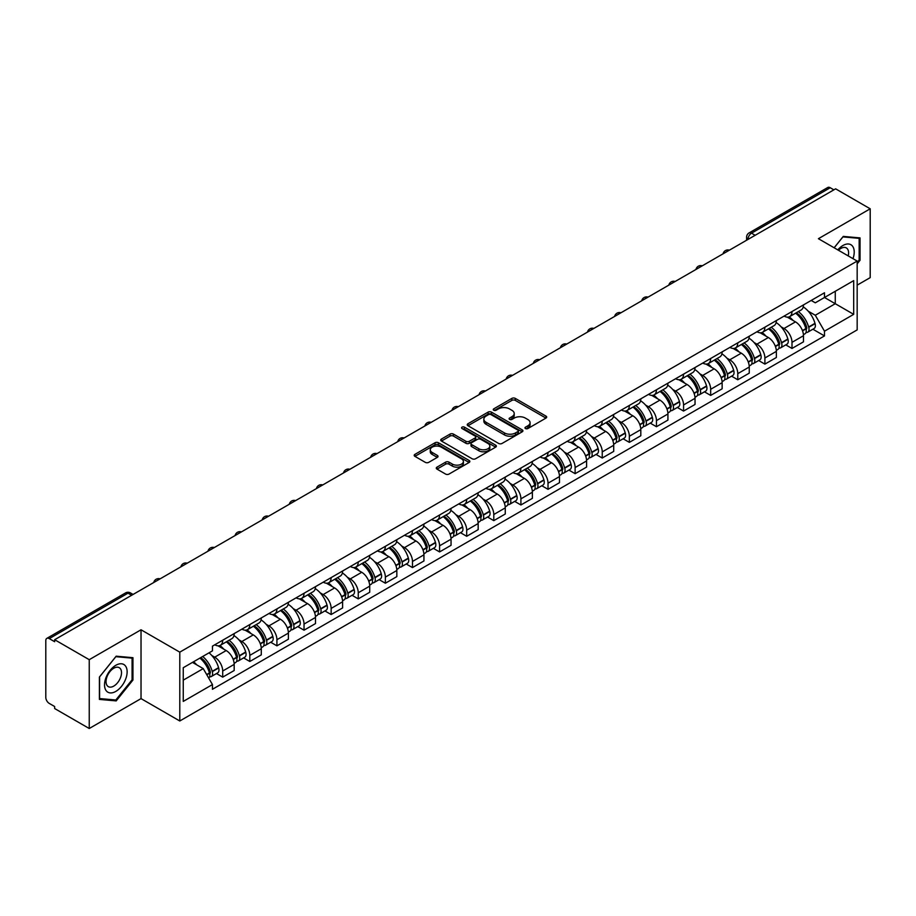 <?xml version="1.0" encoding="UTF-8"?>
<svg xmlns="http://www.w3.org/2000/svg" width="916" height="916" viewBox="0 0 916 916"><rect width="100%" height="100%" fill="white"/><g stroke="black" fill="none" stroke-linecap="round" stroke-linejoin="round"><path stroke-width="1.37" d="M525.475 428.551A1.683 0.973 0 0 0 527.868 428.551L545.982 418.085A2.416 1.397 0 0 0 546.692 417.101A2.416 1.397 0 0 0 545.982 416.116L515.284 398.391A2.416 1.397 0 0 0 511.872 398.391L493.747 408.857A1.683 0.973 0 0 0 493.255 409.544A1.683 0.973 0 0 0 493.747 410.231A1.683 0.973 0 0 0 496.14 410.231L498.476 408.88A7.717 4.454 0 0 1 509.399 408.88L511.952 410.357A7.717 4.454 0 0 1 514.22 413.505A7.717 4.454 0 0 1 511.952 416.666L509.617 418.017A1.683 0.973 0 0 0 509.113 418.704A1.683 0.973 0 0 0 509.617 419.391A1.683 0.973 0 0 0 511.998 419.391L514.345 418.04A7.717 4.454 0 0 1 525.257 418.04L527.822 419.517A7.717 4.454 0 0 1 530.078 422.665A7.717 4.454 0 0 1 527.822 425.825L525.475 427.177A1.683 0.973 0 0 0 524.982 427.864A1.683 0.973 0 0 0 525.475 428.551L525.475 427.177M436.989 467.137A2.416 1.397 0 0 0 436.279 468.122A2.416 1.397 0 0 0 436.989 469.106L445.6 474.076A2.416 1.397 0 0 0 449.012 474.076L469.141 462.454A2.416 1.397 0 0 0 469.851 461.469A2.416 1.397 0 0 0 469.141 460.485L438.443 442.76A2.416 1.397 0 0 0 435.031 442.76L414.902 454.382A2.416 1.397 0 0 0 414.192 455.366A2.416 1.397 0 0 0 414.902 456.351L425.31 462.351A2.416 1.397 0 0 0 428.711 462.351L437.333 457.382A2.416 1.397 0 0 0 438.031 456.397A2.416 1.397 0 0 0 437.333 455.412L432.169 452.435A6.458 3.721 0 0 1 430.28 449.802A6.458 3.721 0 0 1 434.264 446.355A6.458 3.721 0 0 1 441.294 447.168L461.504 458.836A6.458 3.721 0 0 1 463.404 461.469A6.458 3.721 0 0 1 459.42 464.916A6.458 3.721 0 0 1 452.378 464.103L449.012 462.156A2.416 1.397 0 0 0 445.6 462.156L436.989 467.137L436.989 469.106M179.788 652.158L141.03 629.784L89.241 659.68L54.662 639.723L835.621 188.833L870.2 208.802L818.412 238.698L857.17 261.071L179.788 652.158L179.788 720.984L857.17 329.897L857.17 261.071M498.647 443.447A2.416 1.397 0 0 0 502.06 443.447L522.189 431.825A2.416 1.397 0 0 0 522.899 430.841A2.416 1.397 0 0 0 522.189 429.856L491.491 412.131A2.416 1.397 0 0 0 488.079 412.131L467.95 423.753A2.416 1.397 0 0 0 467.24 424.738A2.416 1.397 0 0 0 467.95 425.722L498.647 443.447M462.74 428.917A1.683 0.973 0 0 1 464.446 429.157L464.446 427.154L495.671 445.176A2.416 1.397 0 0 1 496.369 446.161A2.416 1.397 0 0 1 495.671 447.145L475.541 458.767A2.416 1.397 0 0 1 472.129 458.767L441.42 441.031L441.42 439.062A2.416 1.397 0 0 0 440.722 440.046A2.416 1.397 0 0 0 441.42 441.031M441.42 439.062L450.042 434.092A2.416 1.397 0 0 1 453.454 434.092L465.9 441.283A2.416 1.397 0 0 0 469.313 441.283L475.026 437.985A2.416 1.397 0 0 0 475.736 437.001A2.416 1.397 0 0 0 475.026 436.016L462.065 428.528A1.683 0.973 0 0 1 461.572 427.841A1.683 0.973 0 0 1 462.614 426.936A1.683 0.973 0 0 1 464.446 427.154M89.241 659.68L89.241 728.506L54.662 708.549L54.662 706.534L49.281 703.431A4.912 2.84 -120 0 1 45.8 697.408L45.8 640.616A4.912 2.84 -120 0 1 46.819 638.372L125.538 592.927A4.912 2.84 60 0 1 128 593.167L49.281 638.612A4.912 2.84 -120 0 0 46.819 638.372M857.17 285.151L870.2 277.628L870.2 208.802M89.241 728.506L141.03 698.61L179.788 720.984M54.662 639.723L54.662 641.727L49.281 638.612M755.162 235.286L751.509 233.179A4.912 2.84 60 0 0 749.048 232.939L827.778 187.494A4.912 2.84 60 0 1 830.228 187.734L751.509 233.179A4.912 2.84 120 0 0 748.04 239.202L748.04 239.408M833.881 189.841L830.228 187.734M791.997 311.543A11.301 6.527 60 0 1 789.661 316.615L801.134 309.997A11.301 6.527 -120 0 0 803.469 304.913M781.119 326.829L784.004 328.5A11.301 6.527 60 0 1 791.997 342.344L803.469 335.725A11.301 6.527 -120 0 0 795.477 321.871L787.268 317.131M803.469 335.725L803.469 341.84L791.997 348.458L785.779 344.874M789.661 316.615A11.301 6.527 60 0 1 784.096 316.1M791.997 342.344L791.997 348.458M764.894 327.195A11.301 6.527 60 0 1 762.547 332.268L774.02 325.649A11.301 6.527 -120 0 0 776.356 320.566M758.666 360.526L764.894 364.11L776.356 357.492L776.356 351.366A11.301 6.527 -120 0 0 768.364 337.523L760.154 332.783M762.547 332.268A11.301 6.527 60 0 1 756.982 331.752M754.005 342.481L756.902 344.153A11.301 6.527 60 0 1 764.894 357.996L764.894 364.11M737.781 342.847A11.301 6.527 60 0 1 735.445 347.92L746.906 341.302A11.301 6.527 -120 0 0 749.254 336.218M731.563 376.178L737.781 379.762L749.254 373.144L749.254 367.018A11.301 6.527 -120 0 0 741.262 353.175L733.052 348.435M735.445 347.92A11.301 6.527 60 0 1 729.88 347.404M726.892 358.133L729.789 359.793A11.301 6.527 60 0 1 737.781 373.648L737.781 379.762M710.667 358.5A11.301 6.527 60 0 1 708.331 363.572L719.804 356.942A11.301 6.527 -120 0 0 722.14 351.87M704.45 391.83L710.667 395.414L722.14 388.796L722.14 382.67A11.301 6.527 -120 0 0 714.148 368.827L705.938 364.087M708.331 363.572A11.301 6.527 60 0 1 702.767 363.057M699.79 373.785L702.675 375.445A11.301 6.527 60 0 1 710.667 389.3L710.667 395.414M683.565 374.14A11.301 6.527 60 0 1 681.218 379.224L692.691 372.594A11.301 6.527 -120 0 0 695.026 367.522M677.348 407.471L683.565 411.066L695.038 404.448L695.038 398.323A11.301 6.527 -120 0 0 687.034 384.48L678.825 379.739M681.218 379.224A11.301 6.527 60 0 1 675.653 378.709M672.676 389.437L675.573 391.098A11.301 6.527 60 0 1 683.565 404.952L683.565 411.066M656.451 389.792A11.301 6.527 60 0 1 654.116 394.876L665.577 388.247A11.301 6.527 -120 0 0 667.924 383.174M650.234 423.123L656.451 426.719L667.924 420.1L667.924 413.975A11.301 6.527 -120 0 0 659.932 400.132L651.723 395.391M654.116 394.876A11.301 6.527 60 0 1 648.551 394.361M645.574 405.078L648.459 406.75A11.301 6.527 60 0 1 656.451 420.604L656.451 426.719M629.349 405.445A11.301 6.527 60 0 1 627.002 410.528L638.475 403.899A11.301 6.527 -120 0 0 640.811 398.826M623.12 438.775L629.349 442.371L640.811 435.753L640.811 429.627A11.301 6.527 -120 0 0 632.819 415.784L624.609 411.044M627.002 410.528A11.301 6.527 60 0 1 621.437 410.013M618.46 420.73L621.346 422.402A11.301 6.527 60 0 1 629.349 436.245L629.349 442.371M602.236 421.097A11.301 6.527 60 0 1 599.888 426.18L611.361 419.551A11.301 6.527 -120 0 0 613.709 414.479M596.018 454.428L602.236 458.023L613.709 451.405L613.709 445.279A11.301 6.527 -120 0 0 605.716 431.436L597.507 426.696M599.888 426.18A11.301 6.527 60 0 1 594.324 425.665M591.347 436.382L594.244 438.054A11.301 6.527 60 0 1 602.236 451.897L602.236 458.023M575.122 436.749A11.301 6.527 60 0 1 572.786 441.821L584.259 435.203A11.301 6.527 -120 0 0 586.595 430.131M568.905 470.08L575.122 473.675L586.595 467.057L586.595 460.931A11.301 6.527 -120 0 0 578.603 447.088L570.393 442.348M572.786 441.821A11.301 6.527 60 0 1 567.222 441.317M564.245 452.035L567.13 453.706A11.301 6.527 60 0 1 575.122 467.549L575.122 473.675M548.02 452.401A11.301 6.527 60 0 1 545.673 457.473L557.146 450.855A11.301 6.527 -120 0 0 559.481 445.783M541.803 485.732L548.02 489.327L559.481 482.698L559.481 476.583A11.301 6.527 -120 0 0 551.489 462.74L543.28 458M545.673 457.473A11.301 6.527 60 0 1 540.108 456.97M537.131 467.687L540.028 469.358A11.301 6.527 60 0 1 548.02 483.201L548.02 489.327M520.906 468.053A11.301 6.527 60 0 1 518.571 473.125L530.032 466.507A11.301 6.527 -120 0 0 532.379 461.435M514.689 501.384L520.906 504.979L532.379 498.35L532.379 492.236A11.301 6.527 -120 0 0 524.387 478.392L516.177 473.652M518.571 473.125A11.301 6.527 60 0 1 513.006 472.622M510.017 483.339L512.914 485.011A11.301 6.527 60 0 1 520.906 498.854L520.906 504.979M493.793 483.705A11.301 6.527 60 0 1 491.457 488.778L502.93 482.16A11.301 6.527 -120 0 0 505.266 477.087M487.575 517.036L493.793 520.631L505.266 514.002L505.266 507.888A11.301 6.527 -120 0 0 497.274 494.045L489.064 489.304M491.457 488.778A11.301 6.527 60 0 1 485.892 488.274M482.915 498.991L485.801 500.663A11.301 6.527 60 0 1 493.793 514.506L493.793 520.631M466.691 499.357A11.301 6.527 60 0 1 464.343 504.43L475.816 497.812A11.301 6.527 -120 0 0 478.152 492.739M460.473 532.688L466.691 536.284L478.163 529.654L478.163 523.54A11.301 6.527 -120 0 0 470.16 509.697L461.95 504.956M464.343 504.43A11.301 6.527 60 0 1 458.779 503.926M455.802 514.643L458.698 516.315A11.301 6.527 60 0 1 466.691 530.158L466.691 536.284M439.577 515.01A11.301 6.527 60 0 1 437.241 520.082L448.703 513.464A11.301 6.527 -120 0 0 451.05 508.391M433.36 548.341L439.577 551.924L451.05 545.306L451.05 539.192A11.301 6.527 -120 0 0 443.058 525.337L434.848 520.609M437.241 520.082A11.301 6.527 60 0 1 431.676 519.578M428.699 530.295L431.585 531.967A11.301 6.527 60 0 1 439.577 545.81L439.577 551.924M412.475 530.662A11.301 6.527 60 0 1 410.128 535.734L421.6 529.116A11.301 6.527 -120 0 0 423.936 524.044M406.246 563.993L412.475 567.577L423.936 560.958L423.936 554.844A11.301 6.527 -120 0 0 415.944 540.99L407.735 536.249M410.128 535.734A11.301 6.527 60 0 1 404.563 535.219M401.586 545.947L404.471 547.619A11.301 6.527 60 0 1 412.475 561.462L412.475 567.577M385.361 546.314A11.301 6.527 60 0 1 383.025 551.386L394.487 544.768A11.301 6.527 -120 0 0 396.834 539.684M379.144 579.645L385.361 583.229L396.834 576.611L396.834 570.496A11.301 6.527 -120 0 0 388.842 556.642L380.632 551.901M383.025 551.386A11.301 6.527 60 0 1 377.449 550.871M374.472 561.6L377.369 563.271A11.301 6.527 60 0 1 385.361 577.114L385.361 583.229M358.248 561.966A11.301 6.527 60 0 1 355.912 567.038L367.385 560.42A11.301 6.527 -120 0 0 369.72 555.336M352.03 595.297L358.248 598.881L369.72 592.263L369.72 586.137A11.301 6.527 -120 0 0 361.728 572.294L353.519 567.554M355.912 567.038A11.301 6.527 60 0 1 350.347 566.523M347.37 577.252L350.255 578.923A11.301 6.527 60 0 1 358.248 592.767L358.248 598.881M331.145 577.618A11.301 6.527 60 0 1 328.798 582.69L340.271 576.072A11.301 6.527 -120 0 0 342.607 570.989M324.928 610.949L331.145 614.533L342.607 607.915L342.607 601.789A11.301 6.527 -120 0 0 334.615 587.946L326.405 583.206M328.798 582.69A11.301 6.527 60 0 1 323.233 582.175M320.257 592.904L323.153 594.564A11.301 6.527 60 0 1 331.145 608.419L331.145 614.533M304.032 593.27A11.301 6.527 60 0 1 301.696 598.343L313.158 591.713A11.301 6.527 -120 0 0 315.505 586.641M297.815 626.601L304.032 630.185L315.505 623.567L315.505 617.441A11.301 6.527 -120 0 0 307.513 603.598L299.303 598.858M301.696 598.343A11.301 6.527 60 0 1 296.131 597.827M293.143 608.556L296.04 610.216A11.301 6.527 60 0 1 304.032 624.071L304.032 630.185M276.918 608.922A11.301 6.527 60 0 1 274.582 613.995L286.055 607.365A11.301 6.527 -120 0 0 288.391 602.293M270.701 642.242L276.918 645.837L288.391 639.219L288.391 633.093A11.301 6.527 -120 0 0 280.399 619.25L272.189 614.51M274.582 613.995A11.301 6.527 60 0 1 269.018 613.48M266.041 624.208L268.926 625.868A11.301 6.527 60 0 1 276.918 639.723L276.918 645.837M249.816 624.563A11.301 6.527 60 0 1 247.469 629.647L258.942 623.017A11.301 6.527 -120 0 0 261.289 617.945M243.599 657.894L249.816 661.489L261.289 654.871L261.289 648.746A11.301 6.527 -120 0 0 253.285 634.903L245.076 630.162M247.469 629.647A11.301 6.527 60 0 1 241.904 629.132M238.927 639.849L241.824 641.521A11.301 6.527 60 0 1 249.816 655.375L249.816 661.489M222.703 640.215A11.301 6.527 60 0 1 220.367 645.299L231.828 638.67A11.301 6.527 -120 0 0 234.175 633.597M216.485 673.546L222.703 677.142L234.175 670.523L234.175 664.398A11.301 6.527 -120 0 0 226.183 650.555L217.974 645.814M220.367 645.299A11.301 6.527 60 0 1 214.802 644.784M211.825 655.501L214.71 657.173A11.301 6.527 60 0 1 222.703 671.016L222.703 677.142M811.198 300.459L815.286 302.807L853.689 280.639L835.266 291.277L835.266 303.711L815.286 315.253L808.221 311.177M183.257 680.153L203.238 668.611L212.455 684.561L183.257 701.416L183.257 667.707L212.455 650.852L212.455 646.135L824.492 292.776L824.492 297.494L853.689 314.348L824.492 331.203L815.286 315.253M853.689 280.639L853.689 314.348M212.455 684.561L212.455 689.279L824.492 335.92L824.492 331.203M857.17 263.831L860.032 260.27L860.032 237.908L843.27 236.408L834.133 247.778M141.03 629.784L141.03 698.61M99.409 699.412L116.183 700.9L132.946 680.038L132.946 657.688L116.183 656.188L99.409 677.05L99.409 699.412M203.238 668.611L192.463 662.394M812.893 329.222L824.492 335.92M859.162 259.766L860.032 260.27M114.408 699.881L116.183 700.9M132.076 679.546L132.946 680.038M526.15 428.791L527.822 427.829A7.717 4.454 0 0 0 530.078 424.68L530.078 422.665M514.22 413.505L514.22 415.52A7.717 4.454 0 0 1 511.952 418.669L510.281 419.631M545.959 418.108L515.284 400.395A2.416 1.397 0 0 0 511.872 400.395L494.422 410.471M522.189 429.856L522.189 431.825L491.491 414.135A2.416 1.397 0 0 0 488.079 414.135L467.984 425.745M517.929 431.528A1.683 0.973 0 0 0 518.422 430.841A1.683 0.973 0 0 0 517.929 430.154L490.976 414.593A1.683 0.973 0 0 0 488.583 414.593L486.11 416.024A7.717 4.454 0 0 0 483.854 419.173A7.717 4.454 0 0 0 486.11 422.322L504.533 432.959A7.717 4.454 0 0 0 515.456 432.959L517.929 431.528L517.929 433.543A1.683 0.973 0 0 0 518.422 432.844L518.422 430.841M483.854 419.173L483.854 421.177A7.717 4.454 0 0 0 486.11 424.326L486.11 422.322M517.929 433.543L515.456 434.963A7.717 4.454 0 0 1 504.533 434.963L486.11 424.326M441.455 441.054L450.042 436.096L450.042 434.092M475.736 437.001L475.736 439.004A2.416 1.397 0 0 1 475.026 439.989L469.313 443.287A2.416 1.397 0 0 1 465.9 443.287L453.454 436.096A2.416 1.397 0 0 0 450.042 436.096M464.446 429.157L495.636 447.157M478.828 448.737A6.458 3.721 0 0 0 485.858 449.55A6.458 3.721 0 0 0 489.842 446.103A6.458 3.721 0 0 0 487.953 443.47L480.831 439.359A2.416 1.397 0 0 0 477.419 439.359L471.706 442.657A2.416 1.397 0 0 0 470.996 443.642A2.416 1.397 0 0 0 471.706 444.626L478.828 448.737L478.828 450.752A6.458 3.721 0 0 0 485.858 451.554A6.458 3.721 0 0 0 489.842 448.119L489.842 446.103M470.996 443.642L470.996 445.657A2.416 1.397 0 0 0 471.706 446.642L471.706 444.626M478.828 450.752L471.706 446.642M463.404 461.469L463.404 463.473A6.458 3.721 0 0 1 459.42 466.92A6.458 3.721 0 0 1 452.378 466.107L449.012 464.172A2.416 1.397 0 0 0 445.6 464.172L437.024 469.118M430.28 449.802L430.28 451.806A6.458 3.721 0 0 0 432.169 454.439L432.169 452.435M437.298 457.405L432.169 454.439M469.106 462.477L438.443 444.764A2.416 1.397 0 0 0 435.031 444.764L414.937 456.363M796.267 312.803A15.48 8.942 60 0 1 796.347 312.848A15.48 8.942 60 0 1 806.527 326.737L806.618 327.058A3.011 1.74 60 0 1 806.149 329.428A3.011 1.74 60 0 1 806.08 329.462M795.592 313.192A18.675 10.786 60 0 1 805.851 328.604L805.943 328.924A6.206 3.584 60 0 1 804.969 333.79L803.424 334.684M806.023 332.428A6.206 3.584 -120 0 0 807.74 332.187A6.206 3.584 -120 0 0 808.725 327.321L808.633 327.001A18.675 10.786 -120 0 0 798.374 311.589M803.24 306.906A18.675 10.786 60 0 1 814.977 323.337L815.068 323.657A6.206 3.584 60 0 1 814.084 328.523L807.74 332.187M789.214 316.833A18.675 10.786 60 0 1 793.119 320.508M802.198 320.543L804.58 321.917M852.991 258.656A15.973 9.217 120 0 0 852.704 246.393A15.973 9.217 120 0 0 837.797 249.896M848.216 255.907A10.935 6.309 120 0 0 847.552 249.049A10.935 6.309 120 0 0 846.327 247.904A10.935 6.309 120 0 0 838.461 250.274M834.167 247.789L842.915 236.901L859.162 238.355L859.162 260.018L857.17 262.503M858.086 237.736L859.162 238.355M125.618 666.172A15.973 9.217 120 0 0 110.183 670.306A15.973 9.217 120 0 0 106.05 690.515A15.973 9.217 120 0 0 121.484 686.382A15.973 9.217 120 0 0 125.618 666.172M120.477 668.829A10.935 6.309 120 0 0 119.24 667.684A10.935 6.309 120 0 0 109.073 672.791A10.935 6.309 120 0 0 107.08 685.489A10.935 6.309 120 0 0 108.306 686.634A10.935 6.309 120 0 0 118.485 681.527A10.935 6.309 120 0 0 120.477 668.829M115.828 700.007L99.581 698.553L99.581 676.89L115.828 656.68L132.076 658.135L132.076 679.798L115.828 700.007M130.999 657.505L132.076 658.135M769.154 328.455A15.48 8.942 60 0 1 769.234 328.5A15.48 8.942 60 0 1 779.424 342.389L779.516 342.71A3.011 1.74 60 0 1 779.035 345.069A3.011 1.74 60 0 1 778.966 345.114M768.478 328.844A18.675 10.786 60 0 1 778.749 344.256L778.84 344.576A6.206 3.584 60 0 1 777.856 349.443L776.31 350.336M778.921 348.069A6.206 3.584 -120 0 0 780.638 347.84A6.206 3.584 -120 0 0 781.611 342.973L781.52 342.653A18.675 10.786 -120 0 0 771.261 327.241M776.127 322.558A18.675 10.786 60 0 1 787.863 338.989L787.955 339.309A6.206 3.584 60 0 1 786.981 344.176L780.638 347.84M762.112 332.485A18.675 10.786 60 0 1 766.005 336.161M775.096 336.195L777.478 337.569M742.052 344.107A15.48 8.942 60 0 1 742.132 344.153A15.48 8.942 60 0 1 752.311 358.041L752.402 358.362A3.011 1.74 60 0 1 751.933 360.721A3.011 1.74 60 0 1 751.864 360.767M741.376 344.496A18.675 10.786 60 0 1 751.635 359.908L751.727 360.228A6.206 3.584 60 0 1 750.742 365.095L749.208 365.988M751.807 363.721A6.206 3.584 -120 0 0 753.524 363.492A6.206 3.584 -120 0 0 754.509 358.625L754.418 358.305A18.675 10.786 -120 0 0 744.147 342.893M749.013 338.21A18.675 10.786 60 0 1 760.761 354.641L760.852 354.961A6.206 3.584 60 0 1 759.868 359.828L753.524 363.492M734.998 348.137A18.675 10.786 60 0 1 738.903 351.813M747.983 351.847L750.364 353.221M714.938 359.759A15.48 8.942 60 0 1 715.018 359.793A15.48 8.942 60 0 1 725.209 373.694L725.3 374.014A3.011 1.74 60 0 1 724.819 376.373A3.011 1.74 60 0 1 724.751 376.407M714.262 360.148A18.675 10.786 60 0 1 724.522 375.56L724.613 375.881A6.206 3.584 60 0 1 723.64 380.747L722.094 381.64M724.693 379.373A6.206 3.584 -120 0 0 726.422 379.144A6.206 3.584 -120 0 0 727.396 374.266L727.304 373.946A18.675 10.786 -120 0 0 717.045 358.545M721.911 353.862A18.675 10.786 60 0 1 733.647 370.293L733.739 370.614A6.206 3.584 60 0 1 732.766 375.48L726.422 379.144M707.896 363.789A18.675 10.786 60 0 1 711.789 367.465M720.869 367.499L723.251 368.873M687.824 375.411A15.48 8.942 60 0 1 687.905 375.445A15.48 8.942 60 0 1 698.095 389.346L698.187 389.666A3.011 1.74 60 0 1 697.706 392.025A3.011 1.74 60 0 1 697.637 392.059M687.149 375.8A18.675 10.786 60 0 1 697.42 391.212L697.511 391.533A6.206 3.584 60 0 1 696.526 396.399L694.981 397.292M697.591 395.025A6.206 3.584 -120 0 0 699.309 394.796A6.206 3.584 -120 0 0 700.293 389.918L700.202 389.598A18.675 10.786 -120 0 0 689.931 374.186M694.797 369.514A18.675 10.786 60 0 1 706.545 385.945L706.637 386.266A6.206 3.584 60 0 1 705.652 391.132L699.309 394.796M680.783 379.442A18.675 10.786 60 0 1 684.687 383.117M693.767 383.14L696.149 384.525M660.722 391.052A15.48 8.942 60 0 1 660.802 391.098A15.48 8.942 60 0 1 670.981 404.998L671.073 405.319A3.011 1.74 60 0 1 670.604 407.677A3.011 1.74 60 0 1 670.535 407.712M660.047 391.453A18.675 10.786 60 0 1 670.306 406.864L670.398 407.185A6.206 3.584 60 0 1 669.413 412.051L667.878 412.944M670.478 410.677A6.206 3.584 -120 0 0 672.195 410.448A6.206 3.584 -120 0 0 673.18 405.57L673.088 405.25A18.675 10.786 -120 0 0 662.829 389.838M667.684 385.155A18.675 10.786 60 0 1 679.432 401.586L679.523 401.918A6.206 3.584 60 0 1 678.538 406.784L672.195 410.448M653.669 395.094A18.675 10.786 60 0 1 657.573 398.769M666.653 398.792L669.035 400.166M633.609 406.704A15.48 8.942 60 0 1 633.689 406.75A15.48 8.942 60 0 1 643.879 420.65L643.971 420.971A3.011 1.74 60 0 1 643.49 423.329A3.011 1.74 60 0 1 643.421 423.364M632.933 407.105A18.675 10.786 60 0 1 643.192 422.505L643.284 422.826A6.206 3.584 60 0 1 642.311 427.703L640.765 428.596M643.375 426.329A6.206 3.584 -120 0 0 645.093 426.1A6.206 3.584 -120 0 0 646.066 421.223L645.975 420.902A18.675 10.786 -120 0 0 635.715 405.49M640.582 400.807A18.675 10.786 60 0 1 652.318 417.238L652.41 417.559A6.206 3.584 60 0 1 651.436 422.436L645.093 426.1M626.567 410.746A18.675 10.786 60 0 1 630.46 414.421M639.54 414.444L641.921 415.818M606.507 422.356A15.48 8.942 60 0 1 606.575 422.402A15.48 8.942 60 0 1 616.766 436.302L616.857 436.623A3.011 1.74 60 0 1 616.388 438.982A3.011 1.74 60 0 1 616.319 439.016M605.82 422.745A18.675 10.786 60 0 1 616.09 438.157L616.182 438.478A6.206 3.584 60 0 1 615.197 443.355L613.651 444.249M616.262 441.981A6.206 3.584 -120 0 0 617.979 441.752A6.206 3.584 -120 0 0 618.964 436.875L618.873 436.554A18.675 10.786 -120 0 0 608.602 421.142M613.468 416.459A18.675 10.786 60 0 1 625.216 432.89L625.307 433.211A6.206 3.584 60 0 1 624.323 438.088L617.979 441.752M599.453 426.387A18.675 10.786 60 0 1 603.358 430.073M612.438 430.096L614.819 431.47M579.393 438.008A15.48 8.942 60 0 1 579.473 438.054A15.48 8.942 60 0 1 589.652 451.954L589.744 452.275A3.011 1.74 60 0 1 589.274 454.634A3.011 1.74 60 0 1 589.206 454.668M578.717 438.398A18.675 10.786 60 0 1 588.977 453.809L589.068 454.13A6.206 3.584 60 0 1 588.095 459.008L586.549 459.901M589.148 457.634A6.206 3.584 -120 0 0 590.866 457.405A6.206 3.584 -120 0 0 591.851 452.527L591.759 452.206A18.675 10.786 -120 0 0 581.5 436.795M586.366 432.112A18.675 10.786 60 0 1 598.102 448.542L598.194 448.863A6.206 3.584 60 0 1 597.209 453.741L590.866 457.405M572.34 442.039A18.675 10.786 60 0 1 576.244 445.726M585.324 445.749L587.706 447.123M552.279 453.66A15.48 8.942 60 0 1 552.359 453.706A15.48 8.942 60 0 1 562.55 467.595L562.642 467.927A3.011 1.74 60 0 1 562.161 470.286A3.011 1.74 60 0 1 562.092 470.32M551.604 454.05A18.675 10.786 60 0 1 561.874 469.461L561.966 469.782A6.206 3.584 60 0 1 560.981 474.66L559.436 475.553M562.046 473.286A6.206 3.584 -120 0 0 563.764 473.057A6.206 3.584 -120 0 0 564.737 468.179L564.645 467.858A18.675 10.786 -120 0 0 554.386 452.447M559.252 447.764A18.675 10.786 60 0 1 570.989 464.194L571.08 464.515A6.206 3.584 60 0 1 570.107 469.393L563.764 473.057M545.238 457.691A18.675 10.786 60 0 1 549.131 461.378M558.222 461.401L560.603 462.775M525.177 469.313A15.48 8.942 60 0 1 525.257 469.358A15.48 8.942 60 0 1 535.436 483.247L535.528 483.568A3.011 1.74 60 0 1 535.058 485.938A3.011 1.74 60 0 1 534.99 485.972M524.502 469.702A18.675 10.786 60 0 1 534.761 485.114L534.852 485.434A6.206 3.584 60 0 1 533.868 490.312L532.333 491.205M534.933 488.938A6.206 3.584 -120 0 0 536.65 488.709A6.206 3.584 -120 0 0 537.635 483.831L537.543 483.511A18.675 10.786 -120 0 0 527.273 468.099M532.139 463.416A18.675 10.786 60 0 1 543.886 479.847L543.978 480.167A6.206 3.584 60 0 1 542.993 485.045L536.65 488.709M518.124 473.343A18.675 10.786 60 0 1 522.028 477.03M531.108 477.053L533.49 478.427M498.064 484.965A15.48 8.942 60 0 1 498.144 485.011A15.48 8.942 60 0 1 508.334 498.899L508.426 499.22A3.011 1.74 60 0 1 507.945 501.59A3.011 1.74 60 0 1 507.876 501.625M497.388 485.354A18.675 10.786 60 0 1 507.647 500.766L507.739 501.086A6.206 3.584 60 0 1 506.766 505.964L505.22 506.846M507.819 504.59A6.206 3.584 -120 0 0 509.548 504.35A6.206 3.584 -120 0 0 510.521 499.483L510.43 499.163A18.675 10.786 -120 0 0 500.17 483.751M505.037 479.068A18.675 10.786 60 0 1 516.773 495.499L516.864 495.819A6.206 3.584 60 0 1 515.891 500.697L509.548 504.35M491.022 488.995A18.675 10.786 60 0 1 494.915 492.682M503.995 492.705L506.376 494.079M470.95 500.617A15.48 8.942 60 0 1 471.03 500.663A15.48 8.942 60 0 1 481.221 514.552L481.312 514.872A3.011 1.74 60 0 1 480.831 517.242A3.011 1.74 60 0 1 480.774 517.277M470.274 501.006A18.675 10.786 60 0 1 480.545 516.418L480.637 516.739A6.206 3.584 60 0 1 479.652 521.616L478.106 522.498M480.717 520.242A6.206 3.584 -120 0 0 482.434 520.002A6.206 3.584 -120 0 0 483.419 515.135L483.327 514.815A18.675 10.786 -120 0 0 473.057 499.403M477.923 494.72A18.675 10.786 60 0 1 489.671 511.151L489.762 511.471A6.206 3.584 60 0 1 488.778 516.349L482.434 520.002M463.908 504.647A18.675 10.786 60 0 1 467.813 508.334M476.892 508.357L479.274 509.731M443.848 516.269A15.48 8.942 60 0 1 443.928 516.315A15.48 8.942 60 0 1 454.107 530.204L454.199 530.524A3.011 1.74 60 0 1 453.729 532.894A3.011 1.74 60 0 1 453.66 532.929M443.172 516.658A18.675 10.786 60 0 1 453.431 532.07L453.523 532.391A6.206 3.584 60 0 1 452.55 537.268L451.004 538.15M453.603 535.894A6.206 3.584 -120 0 0 455.321 535.654A6.206 3.584 -120 0 0 456.305 530.788L456.214 530.467A18.675 10.786 -120 0 0 445.955 515.055M450.809 510.372A18.675 10.786 60 0 1 462.557 526.803L462.649 527.124A6.206 3.584 60 0 1 461.664 532.001L455.321 535.654M436.795 520.299A18.675 10.786 60 0 1 440.699 523.986M449.779 524.009L452.16 525.383M416.734 531.921A15.48 8.942 60 0 1 416.814 531.967A15.48 8.942 60 0 1 427.005 545.856L427.096 546.176A3.011 1.74 60 0 1 426.616 548.547A3.011 1.74 60 0 1 426.547 548.581M416.059 532.31A18.675 10.786 60 0 1 426.329 547.722L426.421 548.043A6.206 3.584 60 0 1 425.436 552.909L423.89 553.802M426.501 551.547A6.206 3.584 -120 0 0 428.219 551.306A6.206 3.584 -120 0 0 429.192 546.44L429.1 546.119A18.675 10.786 -120 0 0 418.841 530.707M423.707 526.024A18.675 10.786 60 0 1 435.444 542.455L435.535 542.776A6.206 3.584 60 0 1 434.562 547.642L428.219 551.306M409.692 535.952A18.675 10.786 60 0 1 413.585 539.639M422.665 539.661L425.047 541.035M389.632 547.573A15.48 8.942 60 0 1 389.701 547.619A15.48 8.942 60 0 1 399.891 561.508L399.983 561.829A3.011 1.74 60 0 1 399.513 564.199A3.011 1.74 60 0 1 399.445 564.233M388.945 547.963A18.675 10.786 60 0 1 399.216 563.374L399.307 563.695A6.206 3.584 60 0 1 398.323 568.561L396.788 569.454M399.387 567.199A6.206 3.584 -120 0 0 401.105 566.958A6.206 3.584 -120 0 0 402.09 562.092L401.998 561.771A18.675 10.786 -120 0 0 391.727 546.36M396.594 541.677A18.675 10.786 60 0 1 408.341 558.107L408.433 558.428A6.206 3.584 60 0 1 407.448 563.294L401.105 566.958M382.579 551.604A18.675 10.786 60 0 1 386.483 555.291M395.563 555.314L397.945 556.688M362.518 563.226A15.48 8.942 60 0 1 362.599 563.271A15.48 8.942 60 0 1 372.789 577.16L372.869 577.481A3.011 1.74 60 0 1 372.4 579.851A3.011 1.74 60 0 1 372.331 579.885M361.843 563.615A18.675 10.786 60 0 1 372.102 579.026L372.194 579.347A6.206 3.584 60 0 1 371.22 584.213L369.675 585.106M372.274 582.851A6.206 3.584 -120 0 0 373.991 582.61A6.206 3.584 -120 0 0 374.976 577.744L374.884 577.423A18.675 10.786 -120 0 0 364.625 562.012M369.491 557.329A18.675 10.786 60 0 1 381.228 573.76L381.319 574.08A6.206 3.584 60 0 1 380.335 578.946L373.991 582.61M355.465 567.256A18.675 10.786 60 0 1 359.37 570.931M368.45 570.966L370.831 572.34M335.405 578.878A15.48 8.942 60 0 1 335.485 578.923A15.48 8.942 60 0 1 345.675 592.812L345.767 593.133A3.011 1.74 60 0 1 345.286 595.492A3.011 1.74 60 0 1 345.218 595.537M334.729 579.267A18.675 10.786 60 0 1 345 594.679L345.092 594.999A6.206 3.584 60 0 1 344.107 599.865L342.561 600.759M345.172 598.492A6.206 3.584 -120 0 0 346.889 598.263A6.206 3.584 -120 0 0 347.862 593.396L347.771 593.076A18.675 10.786 -120 0 0 337.512 577.664M342.378 572.981A18.675 10.786 60 0 1 354.114 589.412L354.206 589.732A6.206 3.584 60 0 1 353.233 594.598L346.889 598.263M328.363 582.908A18.675 10.786 60 0 1 332.256 586.583M341.347 586.618L343.729 587.992M308.303 594.53A15.48 8.942 60 0 1 308.383 594.576A15.48 8.942 60 0 1 318.562 608.464L318.654 608.785A3.011 1.74 60 0 1 318.184 611.144A3.011 1.74 60 0 1 318.115 611.19M307.627 594.919A18.675 10.786 60 0 1 317.886 610.331L317.978 610.651A6.206 3.584 60 0 1 316.993 615.518L315.459 616.411M318.058 614.144A6.206 3.584 -120 0 0 319.776 613.915A6.206 3.584 -120 0 0 320.76 609.037L320.669 608.716A18.675 10.786 -120 0 0 310.398 593.316M315.264 588.633A18.675 10.786 60 0 1 327.012 605.064L327.104 605.384A6.206 3.584 60 0 1 326.119 610.251L319.776 613.915M301.25 598.56A18.675 10.786 60 0 1 305.154 602.236M314.234 602.27L316.615 603.644M281.189 610.182A15.48 8.942 60 0 1 281.269 610.216A15.48 8.942 60 0 1 291.46 624.117L291.551 624.437A3.011 1.74 60 0 1 291.07 626.796A3.011 1.74 60 0 1 291.002 626.83M280.514 610.571A18.675 10.786 60 0 1 290.773 625.983L290.864 626.304A6.206 3.584 60 0 1 289.891 631.17L288.345 632.063M290.945 629.796A6.206 3.584 -120 0 0 292.673 629.567A6.206 3.584 -120 0 0 293.647 624.689L293.555 624.368A18.675 10.786 -120 0 0 283.296 608.957M288.162 604.285A18.675 10.786 60 0 1 299.898 620.716L299.99 621.037A6.206 3.584 60 0 1 299.017 625.903L292.673 629.567M274.147 614.212A18.675 10.786 60 0 1 278.04 617.888M287.12 617.922L289.502 619.296M254.076 625.823A15.48 8.942 60 0 1 254.156 625.868A15.48 8.942 60 0 1 264.346 639.769L264.438 640.089A3.011 1.74 60 0 1 263.957 642.448A3.011 1.74 60 0 1 263.9 642.482M253.4 626.223A18.675 10.786 60 0 1 263.671 641.635L263.762 641.956A6.206 3.584 60 0 1 262.778 646.822L261.232 647.715M263.842 645.448A6.206 3.584 -120 0 0 265.56 645.219A6.206 3.584 -120 0 0 266.545 640.341L266.453 640.021A18.675 10.786 -120 0 0 256.182 624.609M261.049 619.926A18.675 10.786 60 0 1 272.796 636.368L272.888 636.689A6.206 3.584 60 0 1 271.903 641.555L265.56 645.219M247.034 629.865A18.675 10.786 60 0 1 250.938 633.54M260.018 633.563L262.4 634.948M226.973 641.475A15.48 8.942 60 0 1 227.054 641.521A15.48 8.942 60 0 1 237.233 655.421L237.324 655.742A3.011 1.74 60 0 1 236.855 658.1A3.011 1.74 60 0 1 236.786 658.135M226.298 641.876A18.675 10.786 60 0 1 236.557 657.276L236.649 657.596A6.206 3.584 60 0 1 235.675 662.474L234.13 663.367M236.729 661.1A6.206 3.584 -120 0 0 238.446 660.871A6.206 3.584 -120 0 0 239.431 655.993L239.339 655.673A18.675 10.786 -120 0 0 229.08 640.261M233.935 635.578A18.675 10.786 60 0 1 245.683 652.009L245.774 652.329A6.206 3.584 60 0 1 244.79 657.207L238.446 660.871M219.92 645.517A18.675 10.786 60 0 1 223.825 649.192M232.904 649.215L235.286 650.589M200.696 657.642A15.48 8.942 60 0 1 210.13 671.073L210.222 671.394A3.011 1.74 60 0 1 209.741 673.752A3.011 1.74 60 0 1 209.672 673.787M199.906 658.1A18.675 10.786 60 0 1 209.455 672.928L209.546 673.249A6.206 3.584 60 0 1 208.688 678.046M209.627 676.752A6.206 3.584 -120 0 0 211.344 676.523A6.206 3.584 -120 0 0 212.317 671.646L212.226 671.325A18.675 10.786 -120 0 0 202.688 656.486M209.031 652.833A18.675 10.786 60 0 1 218.569 667.661L218.661 667.982A6.206 3.584 60 0 1 217.687 672.859L211.344 676.523M193.574 661.753A18.675 10.786 60 0 1 196.711 664.844M205.791 664.867L208.172 666.241M748.212 239.305L748.04 239.202A4.912 2.84 0 0 1 746.597 237.198L746.597 240.232M249.816 655.375L261.289 648.746M276.918 639.723L288.391 633.093M304.032 624.071L315.505 617.441M331.145 608.419L342.607 601.789M358.248 592.767L369.72 586.137M385.361 577.114L396.834 570.496M412.475 561.462L423.936 554.844M439.577 545.81L451.05 539.192M466.691 530.158L478.163 523.54M493.793 514.506L505.266 507.888M520.906 498.854L532.379 492.236M548.02 483.201L559.481 476.583M575.122 467.549L586.595 460.931M602.236 451.897L613.709 445.279M629.349 436.245L640.811 429.627M656.451 420.604L667.924 413.975M683.565 404.952L695.038 398.323M710.667 389.3L722.14 382.67M737.781 373.648L749.254 367.018M764.894 357.996L776.356 351.366M222.703 671.016L234.175 664.398M214.71 657.173L226.183 650.555M241.824 641.521L253.285 634.903M268.926 625.868L280.399 619.25M296.04 610.216L307.513 603.598M323.153 594.564L334.615 587.946M350.255 578.923L361.728 572.294M377.369 563.271L388.842 556.642M404.471 547.619L415.944 540.99M431.585 531.967L443.058 525.337M458.698 516.315L470.16 509.697M485.801 500.663L497.274 494.045M512.914 485.011L524.387 478.392M540.028 469.358L551.489 462.74M567.13 453.706L578.603 447.088M594.244 438.054L605.716 431.436M621.346 422.402L632.819 415.784M648.459 406.75L659.932 400.132M675.573 391.098L687.034 384.48M702.675 375.445L714.148 368.827M729.789 359.793L741.262 353.175M756.902 344.153L768.364 337.523M784.004 328.5L795.477 321.871M728.964 250.411A4.912 2.84 120 0 0 726.789 251.671M701.851 266.064A4.912 2.84 120 0 0 699.687 267.323M674.748 281.716A4.912 2.84 120 0 0 672.573 282.975M647.635 297.368A4.912 2.84 120 0 0 645.459 298.627M620.521 313.02A4.912 2.84 120 0 0 618.357 314.268M593.419 328.672A4.912 2.84 120 0 0 591.244 329.92M566.306 344.324A4.912 2.84 120 0 0 564.13 345.572M539.192 359.977A4.912 2.84 120 0 0 537.028 361.225M512.09 375.629A4.912 2.84 120 0 0 509.914 376.877M484.976 391.281A4.912 2.84 120 0 0 482.812 392.529M457.874 406.933A4.912 2.84 120 0 0 455.699 408.181M430.76 422.585A4.912 2.84 120 0 0 428.585 423.833M403.647 438.226A4.912 2.84 120 0 0 401.483 439.485M376.545 453.878A4.912 2.84 120 0 0 374.369 455.137M349.431 469.53A4.912 2.84 120 0 0 347.256 470.79M322.317 485.182A4.912 2.84 120 0 0 320.153 486.442M295.215 500.834A4.912 2.84 120 0 0 293.04 502.094M268.102 516.487A4.912 2.84 120 0 0 265.938 517.746M241 532.139A4.912 2.84 120 0 0 238.824 533.398M213.886 547.791A4.912 2.84 120 0 0 211.71 549.039M186.772 563.443A4.912 2.84 120 0 0 184.608 564.691M159.67 579.095A4.912 2.84 120 0 0 157.495 580.343M131.641 595.274L128 593.167A4.912 2.84 120 0 1 130.45 592.927A4.912 4.912 0 0 0 125.538 592.927M527.822 427.829L527.822 425.825M509.617 419.391L509.617 418.017M511.952 418.669L511.952 416.666M493.747 410.231L493.747 408.857M511.872 400.395L511.872 398.391M515.284 400.395L515.284 398.391M545.982 418.085L545.982 416.116M467.95 425.722L467.95 423.753M488.079 414.135L488.079 412.131M491.491 414.135L491.491 412.131M504.533 434.963L504.533 432.959M515.456 434.963L515.456 432.959M453.454 436.096L453.454 434.092M465.9 443.287L465.9 441.283M469.313 443.287L469.313 441.283M475.026 439.989L475.026 437.985M495.671 447.145L495.671 445.176M445.6 464.172L445.6 462.156M449.012 464.172L449.012 462.156M452.378 466.107L452.378 464.103M437.333 457.382L437.333 455.412M414.902 456.351L414.902 454.382M435.031 444.764L435.031 442.76M438.443 444.764L438.443 442.76M469.141 462.454L469.141 460.485M802.542 330.882L805.943 328.924M808.725 327.321L815.068 323.657M808.633 327.001L814.977 323.337M805.851 328.581L806.767 328.043M802.439 330.573L805.851 328.604M775.44 346.534L778.84 344.576M781.611 342.973L787.955 339.309M781.52 342.653L787.863 338.989M778.737 344.233L779.665 343.695M775.325 346.225L778.749 344.256M748.326 362.186L751.727 360.228M754.509 358.625L760.852 354.961M754.418 358.305L760.761 354.641M751.624 359.885L752.551 359.347M748.212 361.877L751.635 359.908M721.224 377.839L724.613 375.881M727.396 374.266L733.739 370.614M727.304 373.946L733.647 370.293M721.11 377.529L725.449 374.999M694.11 393.491L697.511 391.533M700.293 389.918L706.637 386.266M700.202 389.598L706.545 385.945M693.996 393.182L698.336 390.651M666.997 409.143L670.398 407.185M673.18 405.57L679.523 401.918M673.088 405.25L679.432 401.586M670.306 406.83L671.222 406.303M666.882 408.834L670.306 406.864M639.895 424.795L643.284 422.826M646.066 421.223L652.41 417.559M645.975 420.902L652.318 417.238M639.78 424.486L644.12 421.955M612.781 440.447L616.182 438.478M618.964 436.875L625.307 433.211M618.873 436.554L625.216 432.89M612.667 440.138L617.006 437.608M585.679 456.099L589.068 454.13M591.851 452.527L598.194 448.863M591.759 452.206L598.102 448.542M588.977 453.786L589.893 453.26M585.564 455.79L588.977 453.809M558.565 471.751L561.966 469.782M564.737 468.179L571.08 464.515M564.645 467.858L570.989 464.194M558.451 471.442L562.79 468.912M531.452 487.404L534.852 485.434M537.635 483.831L543.978 480.167M537.543 483.511L543.886 479.847M534.749 485.091L535.677 484.564M531.337 487.094L534.761 485.114M504.35 503.044L507.739 501.086M510.521 499.483L516.864 495.819M510.43 499.163L516.773 495.499M504.235 502.747L508.575 500.205M477.236 518.696L480.637 516.739M483.419 515.135L489.762 511.471M483.327 514.815L489.671 511.151M477.121 518.399L481.461 515.857M450.122 534.349L453.523 532.391M456.305 530.788L462.649 527.124M456.214 530.467L462.557 526.803M453.431 532.047L454.347 531.509M450.008 534.039L453.431 532.07M423.02 550.001L426.421 548.043M429.192 546.44L435.535 542.776M429.1 546.119L435.444 542.455M422.906 549.692L427.245 547.161M395.907 565.653L399.307 563.695M402.09 562.092L408.433 558.428M401.998 561.771L408.341 558.107M399.204 563.351L400.132 562.813M395.792 565.344L399.216 563.374M368.805 581.305L372.194 579.347M374.976 577.744L381.319 574.08M374.884 577.423L381.228 573.76M368.69 580.996L373.018 578.465M341.691 596.957L345.092 594.999M347.862 593.396L354.206 589.732M347.771 593.076L354.114 589.412M341.576 596.648L345.916 594.118M314.577 612.609L317.978 610.651M320.76 609.037L327.104 605.384M320.669 608.716L327.012 605.064M317.875 610.308L318.802 609.77M314.463 612.3L317.886 610.331M287.475 628.262L290.864 626.304M293.647 624.689L299.99 621.037M293.555 624.368L299.898 620.716M287.361 627.952L291.7 625.422M260.362 643.914L263.762 641.956M266.545 640.341L272.888 636.689M266.453 640.021L272.796 636.368M263.659 641.601L264.587 641.074M260.247 643.605L263.671 641.635M233.248 659.566L236.649 657.596M239.431 655.993L245.774 652.329M239.339 655.673L245.683 652.009M236.557 657.253L237.473 656.726M233.133 659.257L236.557 657.276M206.821 674.817L209.546 673.249M212.317 671.646L218.661 667.982M212.226 671.325L218.569 667.661M209.443 672.905L210.371 672.378M206.661 674.542L209.455 672.928M729.376 250.171A4.912 4.912 0 0 0 723.067 253.812M702.274 265.823A4.912 4.912 0 0 0 695.965 269.464M675.161 281.475A4.912 4.912 0 0 0 668.852 285.116M648.047 297.127A4.912 4.912 0 0 0 641.75 300.769M620.945 312.78A4.912 4.912 0 0 0 614.636 316.421M593.831 328.432A4.912 4.912 0 0 0 587.522 332.073M566.718 344.084A4.912 4.912 0 0 0 560.42 347.725M539.616 359.736A4.912 4.912 0 0 0 533.307 363.377M512.502 375.388A4.912 4.912 0 0 0 506.193 379.029M485.4 391.04A4.912 4.912 0 0 0 479.091 394.681M458.286 406.693A4.912 4.912 0 0 0 451.977 410.334M431.173 422.345A4.912 4.912 0 0 0 424.875 425.986M404.07 437.985A4.912 4.912 0 0 0 397.762 441.627M376.957 453.638A4.912 4.912 0 0 0 370.648 457.279M349.843 469.29A4.912 4.912 0 0 0 343.546 472.931M322.741 484.942A4.912 4.912 0 0 0 316.432 488.583M295.628 500.594A4.912 4.912 0 0 0 289.319 504.235M268.525 516.246A4.912 4.912 0 0 0 262.216 519.887M241.412 531.898A4.912 4.912 0 0 0 235.103 535.539M214.298 547.55A4.912 4.912 0 0 0 208.001 551.192M187.196 563.203A4.912 4.912 0 0 0 180.887 566.844M160.082 578.855A4.912 4.912 0 0 0 153.774 582.496M133.083 594.438L130.45 592.927M749.048 232.939A4.912 4.912 0 0 0 746.597 237.198"/></g></svg>
